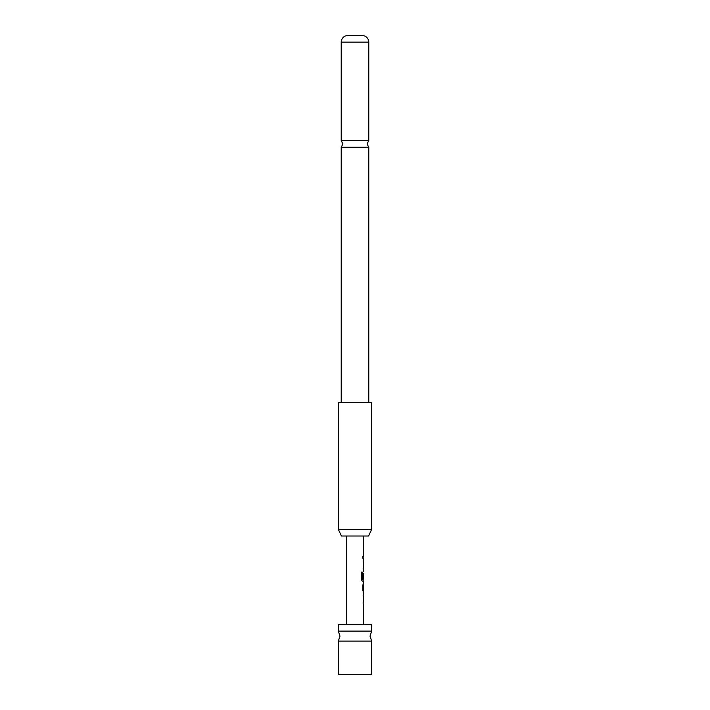 <?xml version="1.0" encoding="UTF-8"?>
<svg xmlns="http://www.w3.org/2000/svg" width="710" height="710" viewBox="0 0 710 710"><rect width="100%" height="100%" fill="white"/><g stroke="black" fill="none" stroke-linecap="round" stroke-linejoin="round"><path stroke-width="1.06" d="M366.795 641.13L371.685 641.13L370.017 636.125L371.685 631.119L338.315 631.119L339.983 636.125L338.315 641.13L366.795 641.13M341.235 402.552L341.235 147.281L368.765 147.281L368.765 402.552M371.685 641.13L371.685 674.5L338.315 674.5L338.315 641.13M371.685 631.119L371.685 624.445L338.315 624.445L338.315 631.119M363.289 596.231L363.174 594.598M363.174 603.775L363.289 602.133M363.245 592.495L363.245 583.096M362.854 584.845L362.854 590.747M363.174 580.993L362.233 581.108L361.266 579.475L361.266 572.118L362.286 572.118L362.286 579.049L363.289 579.165M363.263 573.387L362.845 578.366L363.174 573.272M363.289 562.072L363.174 560.438M363.174 569.606L363.289 567.973M362.845 556.587L362.845 558.335M368.57 536.023L341.43 536.023L338.315 529.349L371.685 529.349L368.57 536.023M371.685 529.349L371.685 402.552L338.315 402.552L338.315 529.349M368.765 42.156L341.235 42.156A6.674 6.674 0 0 1 347.492 35.5L362.508 35.5A6.674 6.674 0 0 1 368.765 42.156L368.765 140.607L341.235 140.607L342.903 143.944L341.235 147.281M341.235 42.156L341.235 140.607M362.144 572.118L362.348 579.165M363.103 573.387L363.103 578.366M363.28 584.845L363.28 590.747M368.765 147.281L367.097 143.944L368.765 140.607M363.342 536.023L363.342 556.587M363.342 558.335L363.342 560.323M363.342 562.072L363.342 567.973M363.342 569.722L363.342 571.71M363.342 573.272L363.342 579.165M363.342 581.108L363.342 583.096M363.342 584.845L363.342 590.747M363.342 592.495L363.342 594.483M363.342 596.231L363.342 602.133M363.342 603.882L363.342 624.445M346.658 536.023L346.658 624.445M363.174 556.587L363.174 558.335M363.174 560.323L363.174 562.072M363.174 567.973L363.174 569.722M363.174 579.165L363.174 581.108M363.174 583.203L363.174 584.845M363.174 590.747L363.174 592.397M363.174 594.483L363.174 596.231M363.174 602.133L363.174 603.882"/></g></svg>
